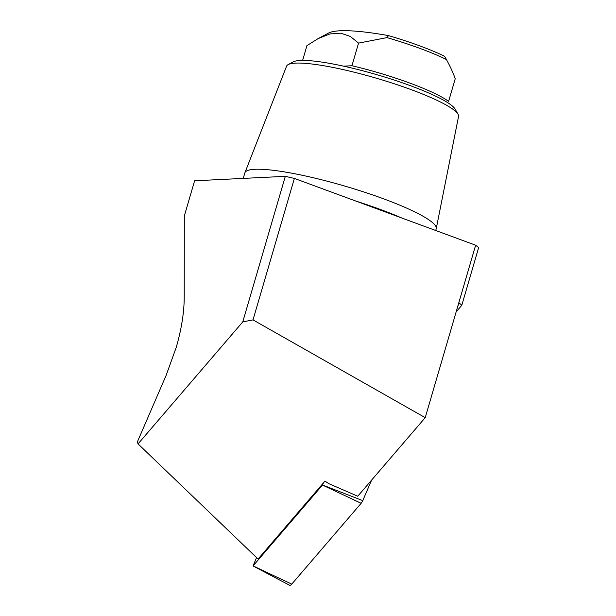 <?xml version="1.0" encoding="UTF-8"?>
<svg xmlns="http://www.w3.org/2000/svg" width="616" height="616" viewBox="0 0 616 616"><rect width="100%" height="100%" fill="white"/><g stroke="black" fill="none" stroke-linecap="round" stroke-linejoin="round"><path stroke-width="0.92" d="M138.046 443.882L137.345 441.972L166.097 375.46L176.199 347.486C181.466 329.298 184.138 312.597 184.222 297.389L184.315 215.993L194.61 180.788L285.324 176.338L294.386 178.417L253.014 319.897L242.758 321.899L138.046 443.882L258.073 559.051L324.971 481.119L328.798 483.645L357.75 496.234L425.217 417.656L253.014 319.897M243.251 178.401L244.86 172.88A99.676 15.377 16.3 0 1 244.929 172.68A99.676 15.377 16.3 0 1 383.391 198.752A99.676 15.377 16.3 0 1 436.251 228.621A99.676 15.377 16.3 0 1 436.205 228.829L435.712 230.5M244.929 172.68L286.586 66.166A89.59 13.822 16.3 0 1 288.188 64.58A89.59 13.822 16.3 0 1 411.034 89.597A89.59 13.822 16.3 0 1 458.05 114.253A89.59 13.822 16.3 0 1 458.543 116.455L436.251 228.621M288.188 64.58L293.332 61.846A85.37 13.167 16.3 0 1 410.395 85.686A85.37 13.167 16.3 0 1 455.193 109.178L458.05 114.253M388.488 35.613L386.971 37.614A82.275 12.69 16.3 0 1 419.981 48.41A82.275 12.69 16.3 0 1 446.431 59.529L444.583 56.287A79.464 12.258 16.3 0 0 388.488 35.613A140.641 21.699 -163.7 0 0 328.528 33.072L318.025 38.654L306.93 45.646L302.618 60.399M386.971 37.614L358.558 43.112L351.944 65.743A82.275 12.69 16.3 0 1 409.84 83.083A82.275 12.69 16.3 0 1 448.61 101.371L455.232 78.74C453.207 72.981 450.273 66.574 446.431 59.529M475.637 245.214L478.655 247.586L461.777 305.32L459.274 302.98L457.796 306.237L475.637 245.214L294.386 178.417M457.796 306.237L425.217 417.656M358.558 43.112L350.327 36.444L340.817 33.187L329.906 33.934L318.025 38.654M242.758 321.899L285.324 176.338M456.14 311.881L461.777 305.32M371.633 480.064L362.747 500.623A5.629 2.264 110.2 0 1 361.145 503.295L291.745 584.13A5.629 2.264 110.2 0 1 289.458 585.2L253.037 565.935L256.572 557.611M323.439 482.906L322.491 485.069L253.037 565.935M355.84 201.062A99.676 15.377 16.3 0 1 380.272 209.417A99.676 15.377 16.3 0 1 401.593 217.925M343.551 66.158L351.944 65.743M322.53 485.008L362.747 500.623M322.491 485.069L361.145 503.295M253.091 565.912L291.745 584.13"/></g></svg>
